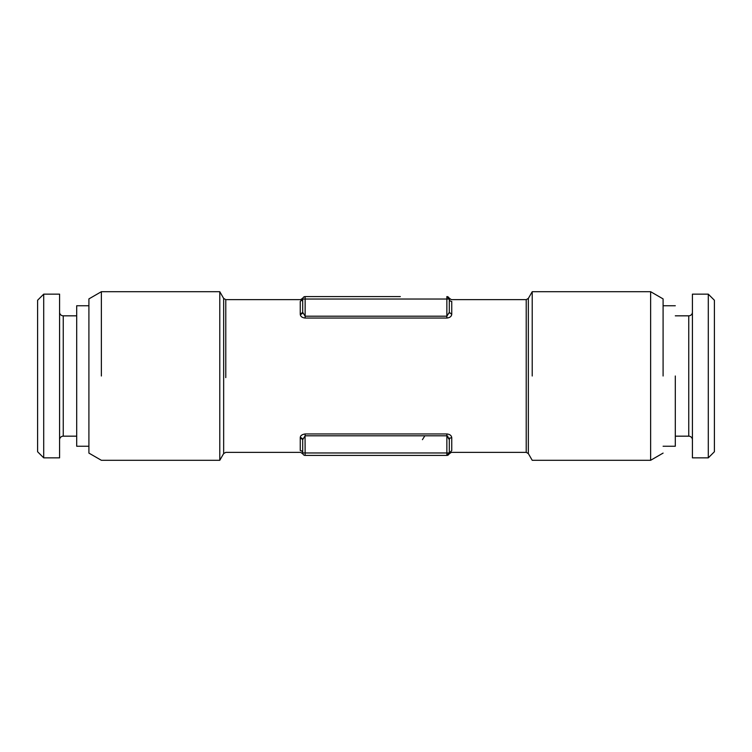 <?xml version="1.0" encoding="UTF-8"?>
<svg xmlns="http://www.w3.org/2000/svg" width="752" height="752" viewBox="0 0 752 752"><rect width="100%" height="100%" fill="white"/><g stroke="black" fill="none" stroke-linecap="round" stroke-linejoin="round"><path stroke-width="1.13" d="M326.876 455.411L446.857 455.411L305.143 455.411L305.058 435.803M675.305 315.831L688.747 315.831A3.666 3.666 0 0 0 692.413 312.165M675.305 436.169L688.747 436.169L688.747 315.831M351.917 296.589L342.263 296.589M372.842 296.589L356.091 296.589M399.246 296.589L376.367 296.589M400.083 455.411L395.909 455.411M379.158 455.411L375.633 455.411M352.754 455.411L351.663 455.411M692.413 439.835A3.666 3.666 0 0 0 688.747 436.169M692.413 457.855L692.413 294.145L708.29 294.145L708.29 457.855L692.413 457.855M675.305 376L675.305 446.246L663.095 446.246M708.29 457.855L714.4 451.745L714.4 300.255L708.29 294.145M663.095 376L663.095 298.901L650.63 291.701L532.219 291.701L532.219 376M663.095 453.099L650.63 460.299L650.63 291.701M303.413 299.033L302.699 299.033A2.444 2.444 0 0 1 305.143 296.589L400.337 296.589M332.92 296.589L329.649 296.589M424.871 435.803L422.427 439.666M303.545 297.19L305.143 296.589L305.143 299.033L446.857 299.033L446.857 316.197L305.143 316.197L302.699 312.334L302.699 299.033L305.143 299.033L305.143 318.049C302.154 317.711 300.518 316.46 300.255 314.308L300.725 315.831M449.301 298.948L449.301 312.334L451.745 314.308L451.745 301.42C451.341 299.061 451.341 299.061 451.745 301.42A2.444 2.388 0 0 1 449.301 299.033L446.857 299.033L446.857 296.589L449.301 299.033A2.444 2.444 0 0 0 446.857 296.589M447.957 436.254L446.857 435.803L446.857 433.951C449.846 434.271 451.473 435.521 451.745 437.692A2.444 1.974 0 0 0 449.301 439.666L449.301 452.967L446.857 455.411A2.444 2.444 0 0 0 449.301 452.967L302.699 452.967L302.699 439.666L305.143 435.803L446.857 435.803L449.301 439.666L448.963 437.786M305.143 455.411A2.444 2.444 0 0 1 302.699 452.967L302.699 452.967A2.444 2.388 -0 0 0 300.255 450.58C300.659 452.939 300.659 452.939 300.255 450.58L300.255 437.692C300.292 435.728 301.919 434.477 305.143 433.951L446.857 433.951M449.301 312.334L446.857 316.197L446.857 318.049L305.143 318.049M449.235 313.142L449.301 312.409M300.255 314.308A2.444 1.974 0 0 0 302.699 312.334L300.255 314.308L300.255 301.42C300.659 299.061 300.659 299.061 300.255 301.42L302.699 299.033L302.699 312.334L302.699 299.033A2.444 2.388 180 0 1 302.013 300.697M449.301 439.666L449.301 452.873M451.294 315.793L451.745 314.308C451.463 316.46 449.837 317.711 446.857 318.049M449.301 453.052L451.745 450.58C451.341 452.939 451.341 452.939 451.745 450.58L451.745 437.692M302.699 439.666L300.255 437.692A2.444 1.974 180 0 1 302.323 438.623M37.6 300.255L37.6 451.745L43.71 457.855L43.71 294.145L37.6 300.255M223.654 453.578L219.781 460.299L219.781 291.701L223.654 298.422L223.654 453.578L225.779 452.356L300.612 452.356L302.877 453.879M219.781 460.299L101.37 460.299L88.905 453.099L88.905 298.901L101.37 291.701L101.37 376M43.71 294.145L59.587 294.145L59.587 457.855L43.71 457.855M59.587 312.165A3.666 3.666 0 0 0 63.253 315.831L76.695 315.831M59.587 439.835A3.666 3.666 0 0 1 63.253 436.169L63.253 315.831M76.695 436.169L63.253 436.169M76.695 376L76.695 446.246L76.695 305.754L88.905 305.754M446.857 455.411L446.857 435.803M532.219 291.701L528.346 298.422L528.346 453.578L532.219 460.299L650.63 460.299M528.346 298.422L526.221 299.644L526.221 452.356L528.346 453.578M305.143 435.803L305.143 433.951M223.654 298.422L225.779 299.644L225.779 377.617M663.095 305.754L675.305 305.754M526.221 299.644L451.388 299.644L449.123 298.13M225.779 299.644L300.612 299.644L302.877 298.121M526.221 452.356L451.388 452.356L449.123 453.87M101.37 291.701L219.781 291.701M88.905 446.246L76.695 446.246"/></g></svg>
